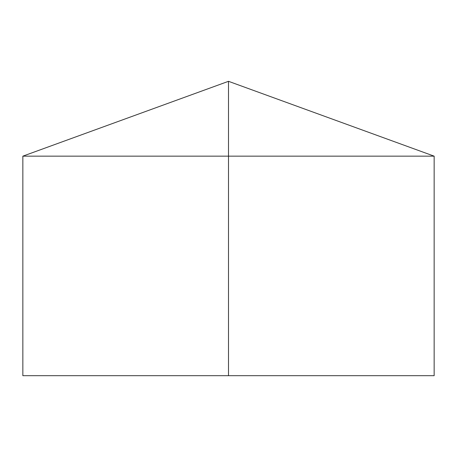 <?xml version="1.0" encoding="UTF-8"?>
<svg xmlns="http://www.w3.org/2000/svg" width="457" height="457" viewBox="0 0 457 457"><rect width="100%" height="100%" fill="white"/><g stroke="black" fill="none" stroke-linecap="round" stroke-linejoin="round"><path stroke-width="0.69" d="M434.15 156.157L434.15 375.688L22.85 375.688L22.85 156.157L434.15 156.157L228.5 81.312L228.5 375.688M228.5 81.312L22.85 156.157"/></g></svg>

